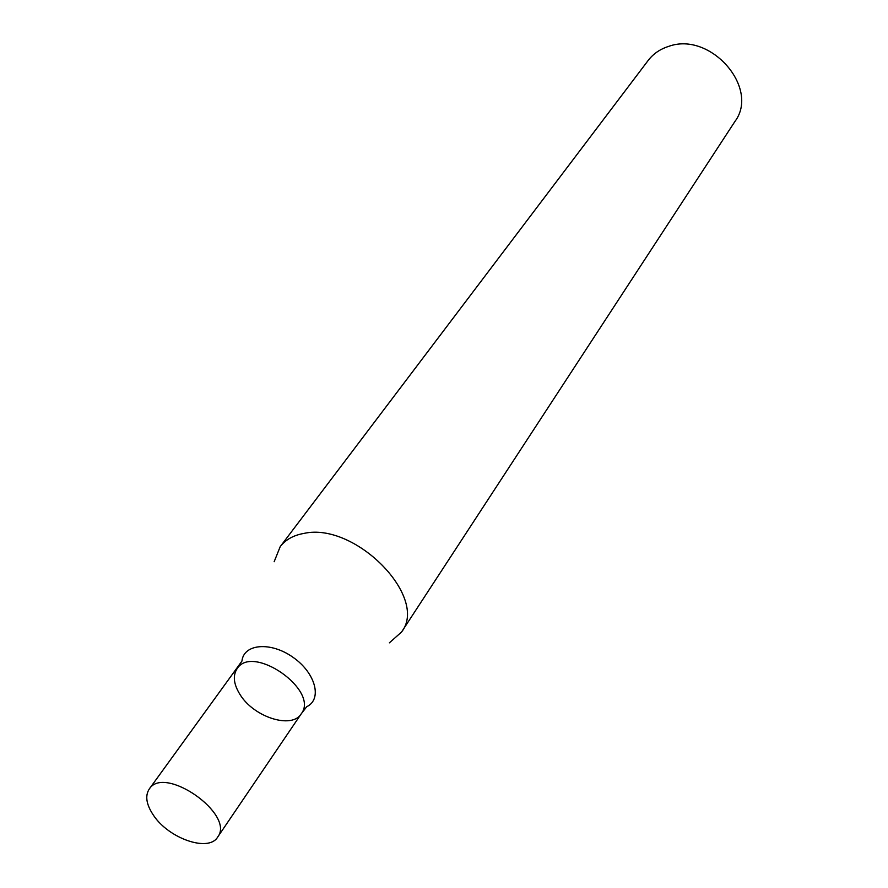 <?xml version="1.0" encoding="UTF-8"?>
<svg xmlns="http://www.w3.org/2000/svg" width="888" height="888" viewBox="0 0 888 888"><rect width="100%" height="100%" fill="white"/><g stroke="black" fill="none" stroke-linecap="round" stroke-linejoin="round"><path stroke-width="1.33" d="M401.543 632.023L734.931 121.467C760.084 88.023 710.389 31.047 668.653 46.387C660.117 49.084 653.29 53.768 648.185 60.428L280.208 546.653C285.592 539.649 293.54 535.22 304.051 533.388C355.311 521.844 429.059 597.424 401.543 632.023L389.377 642.834M274.148 561.749L280.208 546.653M240.137 694.716C233.611 684.304 232.601 675.613 237.129 668.631C252.791 643.511 319.636 690.542 301.276 713.763C292.019 729.392 254.012 717.315 240.137 694.716M237.129 668.631C252.791 643.511 319.636 690.542 301.276 713.763L306.76 706.682C322.522 699.211 315.551 672.904 293.04 657.32C270.773 641.391 243.656 643.722 241.947 661.083L149.251 789.032C164.336 764.435 235.686 814.64 217.627 837.14C208.68 852.413 168.864 838.627 153.524 815.362C146.309 804.628 144.877 795.859 149.251 789.032M217.627 837.14L301.276 713.763"/></g></svg>
